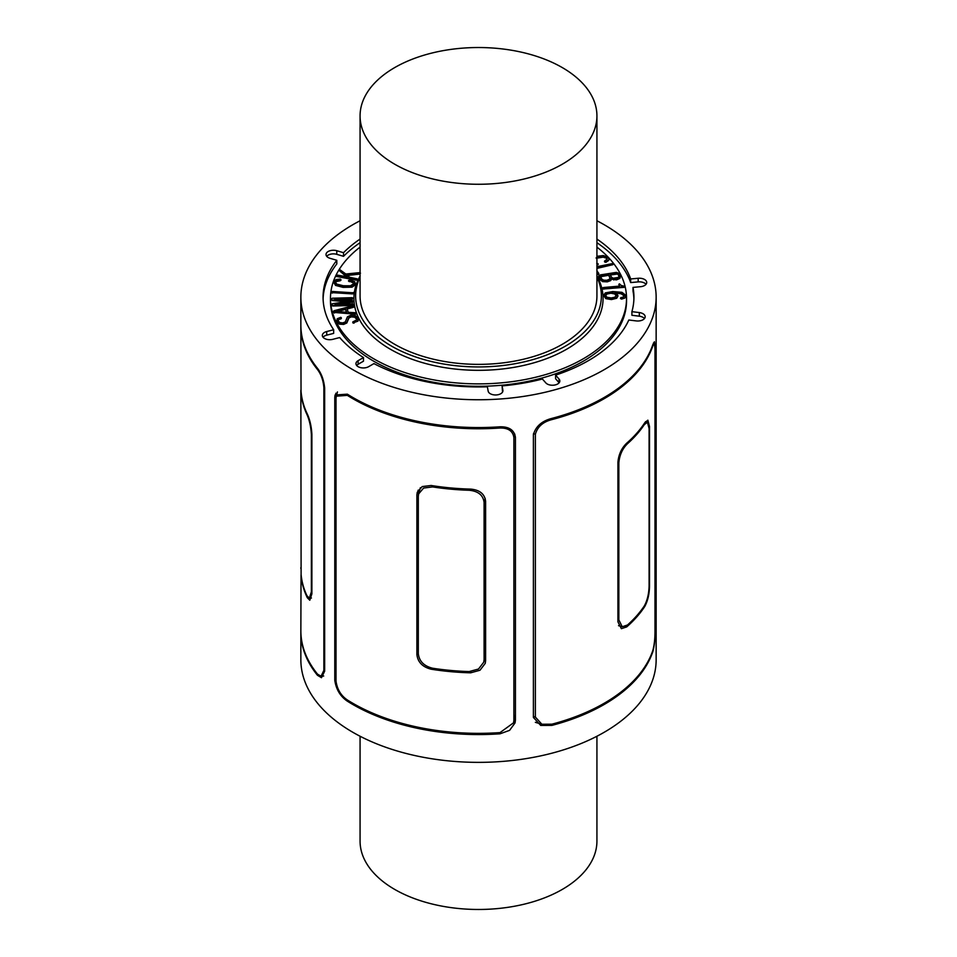 <?xml version="1.0" encoding="UTF-8"?>
<svg xmlns="http://www.w3.org/2000/svg" width="957" height="957" viewBox="0 0 957 957"><rect width="100%" height="100%" fill="white"/><g stroke="black" fill="none" stroke-linecap="round" stroke-linejoin="round"><path stroke-width="1.44" d="M360.071 736.244L360.071 841.107A118.429 68.378 0 0 0 394.762 889.448A118.429 68.378 0 0 0 523.814 904.269A118.429 68.378 0 0 0 596.929 841.107L596.929 736.244M394.762 164.245A118.429 68.378 180 0 1 360.071 115.893A118.429 68.378 180 0 1 433.186 52.731A118.429 68.378 180 0 1 562.238 67.552A118.429 68.378 180 0 1 596.929 115.893A118.429 68.378 180 0 1 523.814 179.067A118.429 68.378 180 0 1 394.762 164.245M596.929 115.893L596.929 295.988A118.429 68.378 180 0 1 478.5 364.366A118.429 68.378 180 0 1 360.071 295.988L360.071 115.893M346.362 276.705L339.424 270.711L339.52 269.419L345.836 274.013L360.215 272.566M360.478 273.247L346.901 274.946L349.628 277.303L357.176 278.834L357.272 279.815L355.992 280.126L336.11 276.382L336.134 275.401L337.199 275.054L347.247 276.872L339.221 269.707M357.176 278.834L355.992 279.528L336.134 275.401M359.94 274.073L347.523 275.472M356.841 280.126L356.841 279.516M353.851 284.588L353.037 282.171L348.707 280.844L349.867 280.054L354.736 281.741L355.37 284.289L351.985 286.574L343.085 286.777L335.56 284.803L333.694 281.729L336.11 279.528L340.237 279.073L340.919 279.659L336.756 280.58L335.213 282.231M340.237 279.073L340.919 280.269L340.237 279.683L340.919 280.269L340.118 280.772L335.285 281.789L336.732 284.085L343.384 285.76L350.465 285.772L353.934 283.523M353.851 283.99L353.037 282.171M336.756 281.179L336.756 280.58M340.118 280.772L340.118 280.162M353.037 282.782L349.353 281.083M349.353 281.693L348.599 280.449M355.502 283.691L355.37 284.899L351.985 287.184L343.085 287.375L335.56 285.413L333.694 282.339M355.526 283.99L355.37 284.899M333.694 281.729L333.61 282.662M332.426 291.466L353.492 292.818L332.39 292.495L331.421 291.933L332.426 291.466M353.3 292.471L353.492 293.428L352.475 293.907L331.421 292.579M331.421 291.933L331.636 292.914L331.696 291.598M346.913 301.718L332.151 300.546L331.002 299.051L332.318 298.225L352.14 297.687L353.073 298.141L352.224 298.644L334.615 299.134L352.212 300.546L353.336 301.407M332.151 300.546L331.002 299.051M353.336 301.264L335.046 304.386L352.655 303.907L353.588 304.362L352.738 305.474L332.916 306.013L331.445 305.271L332.45 303.692L349.712 301.347L332.151 299.948M331.445 305.271L331.624 304.673L331.445 305.271M353.588 304.386L353.588 304.996L332.916 305.415L331.888 305.211L331.624 304.063M353.073 298.165L352.224 299.254L340.225 299.577M353.336 301.862L340.513 304.242M358.397 319.518L357.966 321.133L353.324 322.497L352.858 321.863L356.459 320.069L356.518 318.035L354.832 316.659L351.422 316.241L348.97 317.305L346.829 322.365L343.635 323.813L339.304 323.538L336.529 320.571M356.77 319.387L354.832 317.257L351.422 316.851L348.97 317.915L346.829 322.976L343.635 324.423L339.304 324.148L336.864 322.078L337.175 318.765L340.74 317.329L341.266 318.633L338.503 319.506L338.359 321.169L339.962 322.593L342.642 322.916L345.262 321.995L347.463 316.767L350.764 315.284L355.454 315.738L358.014 317.748L357.966 320.523M338.503 320.105L338.359 321.779M340.788 318.92L338.503 319.506L338.359 321.169M341.254 317.628L340.788 318.31M336.756 321.887L336.505 320.87M357.966 321.133L354.102 322.485M354.102 323.095L352.858 322.832L352.858 321.863M356.459 320.069L356.518 318.645M354.832 317.257L354.832 316.659M347.977 320.236L347.977 319.638M347.917 320.428L347.917 319.817M346.542 312.197L335.297 311.503L345.561 308.776L346.542 312.197M346.374 312.185L345.561 309.374L337.139 311.623M345.561 309.374L345.561 308.776M353.396 307.317L353.396 306.707L347.056 308.393L348.181 312.293L355.035 312.712L355.908 313.298L355.585 314.243L333.024 312.329L333.969 310.762L352.666 305.797L353.827 306.061L353.396 307.317L347.224 308.955M353.827 306.061L353.396 306.707M333.969 311.36L333.024 312.329L333.012 311.587L334.46 313.047M355.681 312.939L354.736 313.681L334.46 312.449M355.585 314.243L355.585 313.633M354.736 314.291L354.736 313.681M607.037 259.849L606.846 258.378L603.209 257.122L596.223 258.27M603.209 257.122L596.223 257.66M608.939 259.215L608.688 260.424L605.996 262.278L604.896 260.794L607.037 259.251L606.846 257.78L603.209 256.524M607.037 259.251L606.846 258.378M605.996 262.278L604.824 262.086L604.896 260.794M608.688 260.424L605.996 261.68M596.929 256.309L603.317 255.543L608.138 257.23L608.963 259.514M596.737 263.462L598.017 263.689L596.929 264.587M597.467 264.443L598.065 264.67L598.017 263.689M596.929 270.664L598.687 273.546L596.929 273.104M596.929 266.692L613.461 263.39L612.839 264.694L596.929 268.403M613.461 263.39L596.929 267.804M598.281 273.81L598.651 273.128M598.281 274.408L596.929 273.714M618.354 277.434L613.246 278.224L611.535 277.279L610.195 274.42L617.492 273.403L618.976 276.154L618.354 277.434L618.976 276.154L617.492 273.403M617.492 274.013L610.458 274.982M610.123 278.391L610.052 277.59L609.442 279.253L606.786 280.281L603.64 280.186L601.666 278.966L600.613 276.106L608.664 274.659L610.171 278.092M600.541 276.585L600.541 277.183M620.327 276.166L619.945 278.379L616.464 279.887L611.451 279.145L610.698 280.58L607.252 281.86L602.599 281.609L600.099 279.719L598.795 276.98L599.022 275.46L600.338 274.91L616.404 272.374L619.358 273.511L620.507 276.717M613.772 279.934L611.451 278.547L610.698 279.97L607.252 281.25L602.599 281.011L600.099 279.109L599.022 275.46M620.327 275.556L619.945 277.769L616.464 279.288L613.772 279.336M610.052 278.2L608.664 275.269L600.613 276.705M608.664 275.269L608.664 274.659M624.61 286.275L624.012 287.363L603.042 289.026L602.659 288.105L603.616 287.495L619.394 286.119L619.466 283.846L621.213 285.497L624.61 286.275L624.012 286.765L603.042 288.416M619.239 286.131L619.466 283.846M603.042 289.026L602.85 287.71M605.35 295.414L606.798 293.476L610.889 292.627L614.729 293.344L616.332 295.246L614.837 297.244L611.2 297.95L607.013 297.268L605.35 295.318M616.332 295.845L614.729 293.955L610.889 293.225L606.798 294.086L605.35 296.024M614.729 293.955L614.729 293.344M617.935 295.498L616.679 297.663L611.451 298.979L605.817 298.034L603.759 295.282L605.267 292.926L612.731 291.55L621.954 292.316L625.902 295.378L624.981 297.974L621.56 299.122L620.555 298.07L623.426 296.826L624.311 295.378L621.141 293.177L615.088 292.543L616.99 293.608L617.935 296.215L616.679 298.261L611.451 299.577L605.817 298.644L603.759 295.605M624.311 295.976L621.141 293.775L616.464 293.189M620.555 298.68L621.237 298.058L620.555 298.68M621.56 299.122L620.555 298.07L621.237 297.46M624.981 297.974L621.56 298.512M625.902 295.378L624.981 297.376M596.929 247.121A148.036 85.46 180 0 1 626.536 298.405A148.036 85.46 180 0 1 478.5 383.877A148.036 85.46 180 0 1 330.464 298.405A148.036 85.46 180 0 1 360.071 247.121M596.929 276.083A124.577 71.919 180 0 1 478.5 370.323A124.577 71.919 180 0 1 360.071 276.083M626.536 298.405L626.536 300.821A148.036 85.46 180 0 1 478.5 386.293A148.036 85.46 180 0 1 330.464 300.821L330.464 298.405M596.929 277.087A122.867 70.938 180 0 1 478.5 366.926A122.867 70.938 180 0 1 360.071 277.087M596.929 239.071A155.429 89.743 180 0 1 630.687 278.954L638.175 278.272A7.405 4.271 180 0 1 646.729 282.494A7.405 4.271 180 0 1 640.484 286.705L633.008 287.399A155.429 89.743 180 0 1 633.929 297.196A155.429 89.743 180 0 1 631.907 311.659L639.312 312.568A7.405 4.271 180 0 1 645.174 316.743A7.405 4.271 180 0 1 636.238 320.918L628.821 320.009A155.429 89.743 180 0 1 555.586 375.12L559.02 379.02A7.405 4.271 180 0 1 559.833 380.958A7.405 4.271 180 0 1 554.151 385.121A7.405 4.271 180 0 1 545.837 382.908L542.392 379.008A155.429 89.743 180 0 1 502.09 385.898L502.88 390.253A7.405 4.271 180 0 1 502.927 390.695A7.405 4.271 180 0 1 495.905 394.966A7.405 4.271 180 0 1 488.166 391.138L487.364 386.795A155.429 89.743 180 0 1 373.948 363.6L368.589 366.698A7.405 4.271 180 0 1 360.526 367.62A7.405 4.271 180 0 1 355.956 363.672A7.405 4.271 180 0 1 358.121 360.657L363.481 357.559L363.481 361.184L358.121 364.282A7.405 4.271 180 0 0 356.65 365.49M363.481 357.559A155.429 89.743 180 0 1 339.675 337.558L332.749 339.34A7.405 4.271 180 0 1 322.342 335.44A7.405 4.271 180 0 1 326.732 331.529L333.658 329.746L333.658 333.383L326.732 335.153A7.405 4.271 180 0 0 323.035 337.247M333.658 329.746A155.429 89.743 180 0 1 323.071 297.196A155.429 89.743 180 0 1 336.804 260.304L336.804 263.941A155.429 89.743 180 0 0 323.095 299.015M336.804 260.304L330.057 258.318A7.405 4.271 180 0 1 326.014 254.514A7.405 4.271 180 0 1 336.768 250.71L343.527 252.696L343.527 256.32A155.429 89.743 180 0 1 360.071 242.695M326.708 256.332A7.405 4.271 180 0 1 336.768 254.335L343.527 256.32M343.527 252.696A155.429 89.743 180 0 1 360.071 239.071M630.687 278.954L630.687 282.578L638.175 281.896A7.405 4.271 180 0 1 646.035 284.301M596.929 242.695A155.429 89.743 180 0 1 630.687 282.578M633.008 287.399L633.008 291.024A155.429 89.743 180 0 1 633.905 299.015M631.907 311.659L631.907 315.284L639.312 316.193A7.405 4.271 180 0 1 644.48 318.561M555.586 375.12L555.586 378.745L559.02 382.644A7.405 4.271 180 0 1 559.127 382.776M502.09 385.898L502.545 392.035M551.902 419.597C542.99 421.881 537.475 426.762 535.37 434.251L535.37 717.08L541.877 724.246L551.902 724.186A177.643 102.555 0 0 0 652.853 650.425C654.277 645.126 654.995 638.833 654.995 631.548L654.995 348.707L654.301 343.264L652.853 345.836A177.643 102.555 180 0 1 551.902 419.597L549.868 418.999M551.902 418.388A177.643 102.555 0 0 0 652.853 344.628L654.444 341.757L655.162 347.81L655.162 630.639C655.186 638.738 654.421 645.736 652.853 651.633A177.643 102.555 180 0 1 551.902 725.394L540.717 725.442L533.396 717.451L533.396 434.622C535.788 426.332 541.961 420.924 551.902 418.388M627.517 443.677C622.421 448.689 619.538 455.065 618.844 462.805L618.844 619.933L622.265 626.775L627.517 624.981A177.643 102.555 0 0 0 644.312 605.937C647.363 600.326 648.954 593.567 649.097 585.66L649.097 428.533L647.422 422.204L644.312 424.633A177.643 102.555 180 0 1 627.517 443.677L626.488 443.378M626.703 443.187A177.643 102.555 0 0 0 644.851 422.623L647.877 420.171L649.504 426.487L649.504 586.043C649.384 593.938 647.829 600.709 644.851 606.343A177.643 102.555 180 0 1 626.703 626.907L621.38 628.677L617.923 621.823L617.923 462.279C618.617 454.539 621.536 448.175 626.703 443.187M347.343 395.373L336.29 396.186L336.015 398.339L336.015 681.169C337.199 689.387 340.967 695.643 347.343 699.962A177.643 102.555 0 0 0 500.033 732.595L513.55 722.81L513.885 720.418L513.885 437.588C512.916 431.069 508.299 427.875 500.033 428.006A177.643 102.555 180 0 1 347.343 395.373L347.618 394.344M347.343 394.164A177.643 102.555 0 0 0 352.894 397.514A177.643 102.555 0 0 0 500.033 426.798C509.22 426.631 514.352 430.172 515.428 437.397L515.428 720.238L515.057 722.894L509.591 730.358L500.033 733.804A177.643 102.555 180 0 1 352.894 704.519A177.643 102.555 180 0 1 347.343 701.17C340.261 696.349 336.086 689.363 334.783 680.2L334.783 397.37L335.082 394.99L347.343 394.164M335.907 393.207A14.798 11.939 -164.7 0 0 335.907 393.267L335.907 676.109A14.798 11.939 -164.7 0 0 336.015 677.592M432.588 486.922L423.616 488.058L418.64 493.884L418.305 496.432L418.305 653.559C419.142 661.167 423.903 666.06 432.588 668.225A177.643 102.555 0 0 0 469.133 671.563L478.488 669.039L483.74 662.184L484.098 659.576L484.098 502.449C483.165 495.176 478.177 491.12 469.133 490.259A177.643 102.555 180 0 1 432.588 486.922L432.899 485.761M431.152 485.486A177.643 102.555 0 0 0 470.629 489.099C479.672 489.912 484.673 493.944 485.606 501.205L485.606 660.749L485.247 663.368L479.983 670.247L470.629 672.819A177.643 102.555 180 0 1 431.152 669.206C422.48 667.005 417.731 662.088 416.893 654.468L416.893 494.925L417.228 492.377L422.193 486.575L431.152 485.486M596.929 220.756A177.643 102.555 180 0 1 656.143 297.196A177.643 102.555 180 0 1 546.483 391.951A177.643 102.555 180 0 1 352.894 369.713A177.643 102.555 180 0 1 300.857 297.196L300.857 324.997A177.643 102.555 0 0 0 317.461 368.278C321.576 373.697 323.968 380.396 324.662 388.363L324.662 671.192L321.48 677.7L317.461 675.283A177.643 102.555 180 0 1 300.857 632.003A177.643 102.555 180 0 1 300.869 631.405M300.857 326.205L301.036 391.186A177.643 102.555 0 0 0 307.293 413.974C309.901 419.68 311.432 426.451 311.886 434.299L311.886 593.842L309.805 600.242L307.293 597.694A177.643 102.555 180 0 1 301.036 574.906L300.857 630.795A177.643 102.555 0 0 0 317.461 674.075L321.05 676.252L323.873 670.402L323.873 387.573C323.275 380.396 321.145 374.366 317.461 369.486A177.643 102.555 180 0 1 300.857 326.205A177.643 102.555 180 0 1 300.869 325.595M300.857 390.528L301.108 574.559A177.643 102.555 0 0 0 306.898 595.661L309.35 598.209L311.372 591.821L311.372 434.693C310.929 426.846 309.434 420.063 306.898 414.357A177.643 102.555 180 0 1 301.108 393.255L300.941 389.822M300.857 568.542L300.869 567.537M656.143 621.847L656.143 334.783M300.857 632.003L300.857 659.804A177.643 102.555 0 0 0 352.894 732.32A177.643 102.555 0 0 0 546.483 754.559A177.643 102.555 0 0 0 656.143 659.804L656.143 619.921M300.857 297.196A177.643 102.555 180 0 1 360.071 220.756M336.661 276.645L336.661 276.035M355.992 280.126L355.992 279.528M351.985 287.184L351.985 286.574M343.085 287.375L343.085 286.777M335.56 285.413L335.56 284.803M332.39 293.093L332.39 292.495M353.181 293.787L353.181 293.177M352.475 293.907L352.475 293.297M331.888 305.809L331.888 305.211M332.916 306.013L332.916 305.415M352.224 299.254L352.224 298.644M352.332 302.603L352.332 302.005M352.738 305.474L352.738 304.864M353.324 323.095L353.324 322.497M351.422 316.851L351.422 316.241M348.97 317.915L348.97 317.305M346.829 322.976L346.829 322.365M343.635 324.423L343.635 323.813M339.304 324.148L339.304 323.538M336.864 322.078L336.864 321.468M612.839 264.694L612.839 264.096M597.694 274.408L597.694 273.798M597.192 274.085L597.192 273.487M616.739 273.989L616.739 273.391M602.599 281.609L602.599 281.011M600.099 279.719L600.099 279.109M607.252 281.86L607.252 281.25M610.698 280.58L610.698 279.97M616.464 279.887L616.464 279.288M619.945 278.379L619.945 277.769M617.851 274.384L617.851 273.786M601.391 276.417L601.391 275.807M603.855 289.122L603.855 288.512M606.798 294.086L606.798 293.476M610.889 293.225L610.889 292.627M621.141 293.775L621.141 293.177M616.679 298.261L616.679 297.663M611.451 299.577L611.451 298.979M605.817 298.644L605.817 298.034M358.121 360.657L358.121 364.282M326.732 331.529L326.732 335.153M336.768 250.71L336.768 254.335M638.175 278.272L638.175 281.896M639.312 312.568L639.312 316.193M559.02 379.02L559.02 382.644M502.88 390.253L502.88 391.138M535.37 434.251L533.456 433.677M535.37 717.08L533.396 716.494M551.902 725.394L549.462 724.676M618.844 462.805L617.923 462.53M618.844 619.933L617.923 619.658M644.851 606.343L644.181 606.152M644.312 424.633L643.63 424.441M626.703 626.907L625.244 626.476M500.033 733.804L500.379 732.572M513.885 720.418L515.428 714.771M513.885 437.588L514.83 434.143M500.033 428.006L500.379 426.774M334.783 397.37L335.907 393.267M334.783 680.2L335.907 676.109M347.343 701.17L347.618 700.141M470.629 672.819L470.976 671.527M484.098 502.449L485.199 498.43M469.133 490.259L469.468 489.063M484.098 659.576L485.606 654.074M416.893 494.925L418.209 490.104M416.893 654.468L418.305 649.301M431.152 669.206L431.475 668.01M317.461 675.283L318.514 675.187M323.873 670.402L324.662 670.331M323.873 387.573L324.638 387.501M317.461 369.486L318.298 369.414M307.293 597.694L308.142 597.623M339.209 270.388L339.209 269.79M336.063 276.214L336.063 275.616M357.308 279.695L357.308 279.085M340.931 280.222L340.931 279.623M348.575 281.167L348.575 280.568M353.492 293.392L353.492 292.782M331.002 299.72L331.002 299.11M331.433 305.151L331.433 304.541M358.42 319.829L358.42 319.219M341.326 318.454L341.326 317.844M352.798 322.641L352.798 322.042M353.911 306.886L353.911 306.288M355.908 313.86L355.908 313.262M604.549 261.716L604.549 261.105M598.113 264.515L598.113 263.905M613.521 264.168L613.521 263.57M598.735 273.989L598.735 273.379M598.723 276.645L598.723 276.047M624.634 287.004L624.634 286.394M618.916 284.815L618.916 284.217M602.659 288.655L602.659 288.057M620.531 298.512L620.531 297.914M541.877 724.246L535.358 722.332M654.313 343.252L653.464 343.013M622.265 626.775L618.533 625.675M647.422 422.204L645.532 421.654M336.278 396.186L337.45 391.939M513.55 722.81L515.428 715.956M418.64 493.884L420.326 487.747M483.74 662.196L485.606 655.401M321.05 676.252L323.705 676.013M309.35 598.209L311.444 598.017M656.143 337.079L656.143 297.196"/></g></svg>
